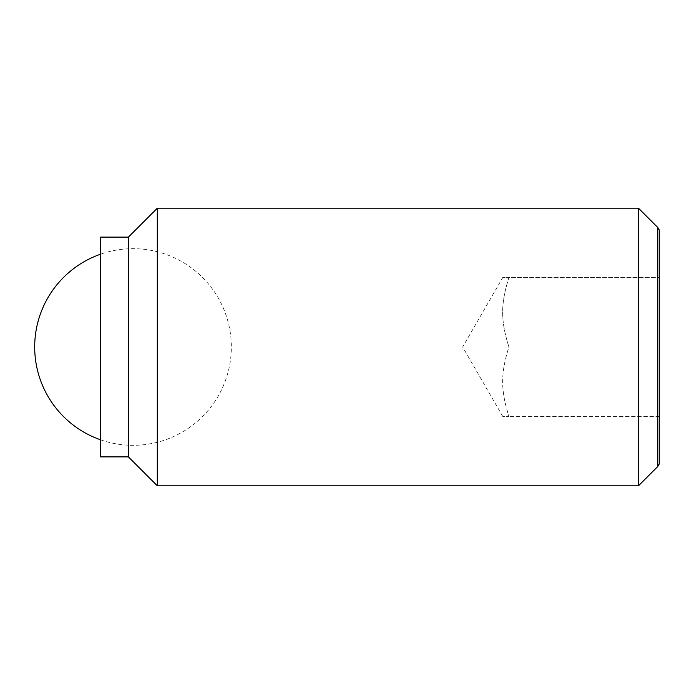 <?xml version="1.0" encoding="UTF-8"?>
<svg xmlns="http://www.w3.org/2000/svg" width="694" height="694" viewBox="0 0 694 694"><rect width="100%" height="100%" fill="white"/><g stroke="black" fill="none" stroke-linecap="round" stroke-linejoin="round"><path stroke-width="0.52" stroke-dasharray="3.47 2.6" d="M508.919 277.6C500.574 304.137 500.574 320.463 508.919 347C500.574 320.463 500.574 304.137 508.919 277.6C500.574 277.6 500.574 277.6 508.919 277.6C500.574 277.6 500.574 277.6 508.919 277.6L659.3 277.6L508.919 277.6M638.48 485.8L638.48 208.2M657.808 227.528L657.808 466.472M157.304 485.8L157.304 208.2M128.39 456.886L128.39 237.114M100.63 456.886L100.63 237.114M659.3 463.887L659.3 230.113M659.3 347L659.3 277.6L659.3 347L508.919 347C500.574 373.537 500.574 389.863 508.919 416.4C500.574 416.4 500.574 416.4 508.919 416.4C500.574 416.4 500.574 416.4 508.919 416.4C500.574 389.863 500.574 373.537 508.919 347L659.3 347L659.3 416.4L659.3 347M659.3 416.4L508.919 416.4L659.3 416.4M100.63 439.831A98.314 98.314 0 0 0 231.336 347A98.314 98.314 0 0 0 100.63 254.169M502.725 416.4L462.655 347L502.725 277.6"/><path stroke-width="1.04" d="M638.48 208.2L638.48 485.8L157.304 485.8L157.304 208.2L638.48 208.2L657.808 227.528L657.808 466.472L659.3 463.887L659.3 230.113L657.808 227.528M128.39 237.114L128.39 456.886L100.63 456.886L100.63 237.114L128.39 237.114L157.304 208.2M100.63 254.169A98.314 98.314 0 0 0 100.63 439.831M128.39 456.886L157.304 485.8M657.808 466.472L638.48 485.8"/></g></svg>
